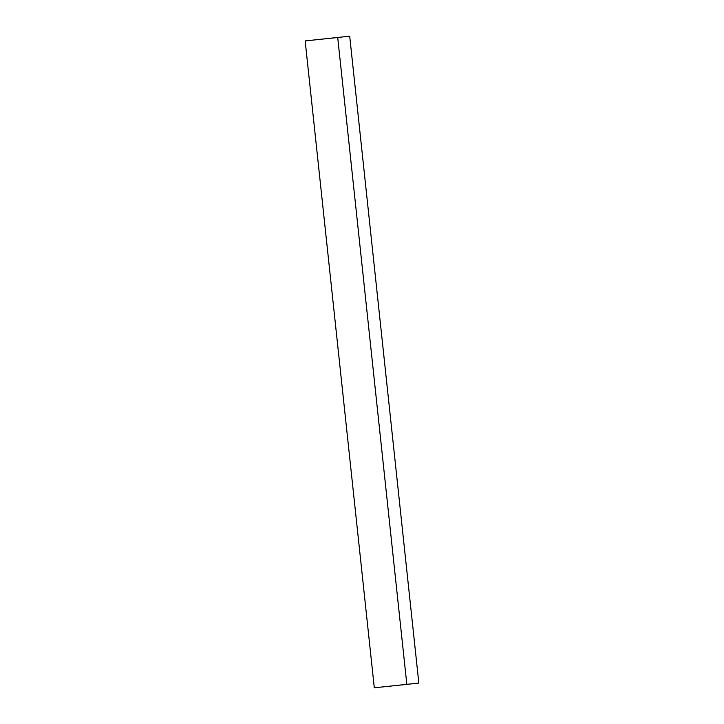 <?xml version="1.0" encoding="UTF-8"?>
<svg xmlns="http://www.w3.org/2000/svg" width="724" height="724" viewBox="0 0 724 724"><rect width="100%" height="100%" fill="white"/><g stroke="black" fill="none" stroke-linecap="round" stroke-linejoin="round"><path stroke-width="1.09" d="M337.701 37.494L305.166 40.924L374.299 687.8L406.834 684.37L337.701 37.494L406.834 684.37L418.834 683.076L349.701 36.2L317.166 39.63L349.701 36.2L418.834 683.076L374.299 687.8L305.166 40.924L337.701 37.494"/></g></svg>
